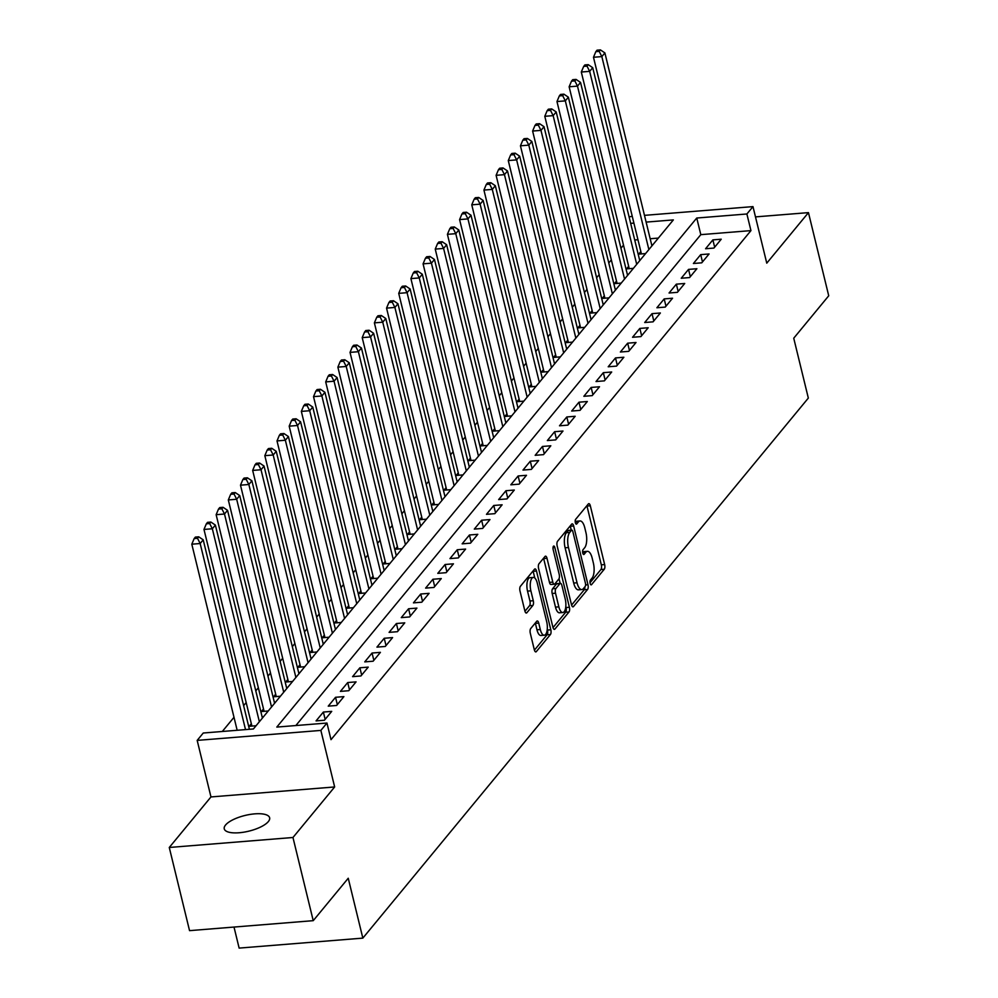 <?xml version="1.0" encoding="UTF-8"?>
<svg xmlns="http://www.w3.org/2000/svg" width="998" height="998" viewBox="0 0 998 998"><rect width="100%" height="100%" fill="white"/><g stroke="black" fill="none" stroke-linecap="round" stroke-linejoin="round"><path stroke-width="1.5" d="M590.155 583.381A2.507 0.986 85.4 0 0 591.19 584.865A2.507 0.986 85.4 0 0 591.552 584.653L604.252 569.259A3.58 1.41 85.4 0 0 604.651 564.556L590.317 505.774A3.58 1.41 85.4 0 0 588.832 503.653A3.58 1.41 85.4 0 0 588.321 503.965L575.634 519.347A2.507 0.986 85.4 0 0 575.347 522.653A2.507 0.986 85.4 0 0 576.395 524.137A2.507 0.986 85.4 0 0 576.744 523.925L578.391 521.929A11.465 4.516 85.4 0 1 580.013 520.956A11.465 4.516 85.4 0 1 584.766 527.742L585.951 532.645A11.465 4.516 85.4 0 1 584.678 547.727L583.032 549.711A2.507 0.986 85.4 0 0 582.757 553.017A2.507 0.986 85.4 0 0 583.793 554.501A2.507 0.986 85.4 0 0 584.154 554.289L585.789 552.293A11.465 4.516 85.4 0 1 587.423 551.32A11.465 4.516 85.4 0 1 592.163 558.107L593.361 563.009A11.465 4.516 85.4 0 1 592.076 578.091L590.442 580.087A2.507 0.986 85.4 0 0 590.155 583.381M268.337 821.579A23.353 8.071 -13.7 0 0 269.635 817.774A23.353 8.071 -13.7 0 0 249.949 814.455A23.353 8.071 -13.7 0 0 225.548 825.034A23.353 8.071 -13.7 0 0 224.251 828.839A23.353 8.071 -13.7 0 0 243.936 832.157A23.353 8.071 -13.7 0 0 268.337 821.579M530.711 628.578A3.58 1.41 85.4 0 0 530.312 633.293L534.329 649.785A3.58 1.41 85.4 0 0 535.814 651.906A3.58 1.41 85.4 0 0 536.325 651.607L550.422 634.516A3.58 1.41 85.4 0 0 550.821 629.8L536.487 571.018A3.58 1.41 85.4 0 0 535.015 568.897A3.58 1.41 85.4 0 0 534.504 569.209L520.407 586.3A3.58 1.41 85.4 0 0 520.008 591.016L524.861 610.926A3.58 1.41 85.4 0 0 526.345 613.046A3.58 1.41 85.4 0 0 526.857 612.747L532.882 605.437A3.58 1.41 85.4 0 0 533.281 600.721L530.874 590.841A9.581 3.78 85.4 0 1 533.306 577.418A9.581 3.78 85.4 0 1 537.273 583.094L546.704 621.779A9.581 3.78 85.4 0 1 544.272 635.215A9.581 3.78 85.4 0 1 540.305 629.538L538.733 623.089A3.58 1.41 85.4 0 0 537.248 620.968A3.58 1.41 85.4 0 0 536.749 621.267L530.711 628.578M313.235 920.667L189.545 930.647L169.273 847.477L292.963 837.497L313.235 920.667L348.24 878.24L362.835 938.12L808.33 398.077L793.734 338.21L828.727 295.782L808.455 212.624L766.763 263.16L752.979 206.611L746.891 213.984L750.945 230.613L331.012 739.668L326.957 723.039L320.869 730.411L197.18 740.391L203.255 733.019L253.405 728.964L673.351 219.909L646.13 222.105M292.963 837.497L334.654 786.96L320.869 730.411M571.492 604.738A3.58 1.41 85.4 0 0 572.977 606.859A3.58 1.41 85.4 0 0 573.476 606.559L587.585 589.469A3.58 1.41 85.4 0 0 587.984 584.753L573.65 525.983A3.58 1.41 85.4 0 0 572.166 523.863A3.58 1.41 85.4 0 0 571.654 524.162L557.558 541.253A3.58 1.41 85.4 0 0 557.158 545.968L571.492 604.738M568.997 611.986L554.9 629.077A3.58 1.41 85.4 0 1 554.389 629.389A3.58 1.41 85.4 0 1 552.917 627.268L538.583 568.486A3.58 1.41 85.4 0 1 538.982 563.77L545.02 556.46A3.58 1.41 85.4 0 1 545.519 556.16A3.58 1.41 85.4 0 1 547.004 558.281L552.817 582.121A3.58 1.41 85.4 0 0 554.302 584.242A3.58 1.41 85.4 0 0 554.813 583.93L558.805 579.077A3.58 1.41 85.4 0 0 559.204 574.361L553.154 549.549A2.507 0.986 85.4 0 1 553.79 546.043A2.507 0.986 85.4 0 1 554.838 547.528L569.396 607.271A3.58 1.41 85.4 0 1 568.997 611.986L565.654 612.261L553.004 627.605M808.455 212.624L755.486 216.89M251.334 723.712L249.201 726.295L256.074 725.746M263.509 708.954L261.376 711.537L268.237 710.988M275.673 694.209L273.552 696.791L280.413 696.23M287.848 679.451L285.715 682.033L292.589 681.472M300.024 664.693L297.891 667.275L304.752 666.726M312.199 649.935L310.066 652.517L316.927 651.968M324.362 635.19L322.229 637.772L329.103 637.211M336.538 620.432L334.405 623.014L341.279 622.453M348.714 605.674L346.58 608.256L353.442 607.707M360.877 590.916L358.756 593.498L365.617 592.949M373.052 576.158L370.919 578.74L377.793 578.191M385.228 561.412L383.095 563.995L389.969 563.433M397.404 546.654L395.27 549.237L402.132 548.675M409.567 531.897L407.446 534.479L414.307 533.93M421.742 517.139L419.609 519.721L426.483 519.172M433.918 502.393L431.785 504.963L438.646 504.414M446.081 487.635L443.96 490.218L450.822 489.656M458.257 472.877L456.123 475.46L462.997 474.911M470.432 458.119L468.299 460.702L475.173 460.153M482.608 443.361L480.475 445.944L487.336 445.395M494.771 428.616L492.65 431.198L499.511 430.637M506.947 413.858L504.813 416.44L511.687 415.879M519.122 399.1L516.989 401.683L523.85 401.134M531.285 384.342L529.165 386.925L536.026 386.376M543.461 369.584L541.328 372.167L548.201 371.618M555.636 354.839L553.503 357.421L560.377 356.86M567.812 340.081L565.679 342.663L572.54 342.114M579.975 325.323L577.854 327.905L584.716 327.356M592.151 310.565L590.018 313.147L596.891 312.599M604.326 295.82L602.193 298.402L609.054 297.841M616.502 281.062L614.369 283.644L621.23 283.083M628.665 266.304L626.544 268.886L633.406 268.337M713.932 248.065L721.23 239.208L712.871 239.882L705.574 248.739L713.932 248.065M701.756 262.823L709.067 253.966L700.708 254.64L693.398 263.497L701.756 262.823M689.581 277.569L696.891 268.724L688.533 269.398L681.235 278.242L689.581 277.569M677.417 292.327L684.715 283.482L676.357 284.156L669.059 293L677.417 292.327M665.242 307.085L672.54 298.227L664.194 298.901L656.884 307.758L665.242 307.085M653.066 321.843L660.377 312.985L652.018 313.659L644.708 322.516L653.066 321.843M640.903 336.6L648.201 327.743L639.843 328.417L632.545 337.274L640.903 336.6M628.728 351.346L636.025 342.501L627.667 343.175L620.369 352.02L628.728 351.346M616.552 366.104L623.862 357.247L615.504 357.92L608.194 366.777L616.552 366.104M604.376 380.862L611.687 372.005L603.328 372.678L596.018 381.535L604.376 380.862M592.213 395.62L599.511 386.762L591.153 387.436L583.855 396.293L592.213 395.62M580.038 410.365L587.335 401.52L578.977 402.194L571.679 411.039L580.038 410.365M567.862 425.123L575.172 416.278L566.814 416.952L559.504 425.797L567.862 425.123M555.699 439.881L562.997 431.024L554.639 431.697L547.341 440.555L555.699 439.881M543.523 454.639L550.821 445.782L542.463 446.455L535.165 455.313L543.523 454.639M531.348 469.397L538.658 460.54L530.3 461.213L522.989 470.07L531.348 469.397M519.172 484.142L526.482 475.298L518.124 475.971L510.814 484.816L519.172 484.142M507.009 498.9L514.307 490.043L505.949 490.717L498.651 499.574L507.009 498.9M494.833 513.658L502.131 504.801L493.773 505.475L486.475 514.332L494.833 513.658M482.658 528.416L489.968 519.559L481.61 520.232L474.3 529.09L482.658 528.416M470.495 543.162L477.793 534.317L469.434 534.99L462.136 543.835L470.495 543.162M458.319 557.919L465.617 549.075L457.259 549.748L449.961 558.593L458.319 557.919M446.143 572.677L453.454 563.82L445.096 564.494L437.785 573.351L446.143 572.677M433.968 587.435L441.278 578.578L432.92 579.252L425.61 588.109L433.968 587.435M421.805 602.193L429.103 593.336L420.744 594.01L413.446 602.867L421.805 602.193M409.629 616.939L416.927 608.094L408.569 608.768L401.271 617.612L409.629 616.939M397.454 631.697L404.764 622.839L396.406 623.513L389.095 632.37L397.454 631.697M385.278 646.455L392.588 637.597L384.23 638.271L376.932 647.128L385.278 646.455M373.115 661.212L380.413 652.355L372.054 653.029L364.757 661.886L373.115 661.212M360.939 675.958L368.237 667.113L359.879 667.787L352.581 676.644L360.939 675.958M348.764 690.716L356.074 681.871L347.716 682.545L340.405 691.389L348.764 690.716M336.6 705.474L343.898 696.616L335.54 697.29L328.242 706.147L336.6 705.474M324.425 720.232L331.723 711.374L323.364 712.048L316.067 720.905L324.425 720.232M750.945 230.613L700.808 234.655L295.857 725.546M623.513 245.134L620.956 248.228M611.337 259.892L608.78 262.985M599.162 274.65L596.617 277.731M586.986 289.395L584.441 292.489M574.823 304.153L572.266 307.247M562.647 318.911L560.09 322.005M550.472 333.669L547.927 336.763M538.309 348.414L535.751 351.508M526.133 363.172L523.576 366.266M513.958 377.93L511.413 381.024M501.782 392.688L499.237 395.782M489.619 407.446L487.061 410.527M477.443 422.191L474.886 425.285M465.268 436.949L462.723 440.043M453.092 451.707L450.547 454.801M440.929 466.465L438.371 469.559M428.753 481.211L426.208 484.304M416.578 495.969L414.033 499.062M404.415 510.726L401.857 513.82M392.239 525.484L389.682 528.578M380.063 540.242L377.518 543.324M367.888 554.988L365.343 558.082M355.725 569.746L353.167 572.84M343.549 584.504L341.004 587.597M331.373 599.262L328.829 602.355M319.21 614.019L316.653 617.101M307.035 628.765L304.477 631.859M294.859 643.523L292.314 646.617M282.683 658.281L280.139 661.375M270.52 673.039L267.963 676.12M258.345 687.784L255.787 690.878M246.169 702.542L243.624 705.636M233.994 717.3L222.304 731.484M658.356 238.085L650.185 238.747M637.959 239.732L634.716 239.994M640.841 251.546L638.708 254.128L645.581 253.579M651.669 244.822L652.879 244.722M639.493 259.58L640.704 259.48M627.318 274.338L628.54 274.238M615.155 289.083L616.365 288.983M602.979 303.841L604.189 303.741M590.804 318.599L592.014 318.499M578.628 333.357L579.85 333.257M566.465 348.102L567.675 348.015M554.289 362.86L555.499 362.761M542.114 377.618L543.336 377.518M529.938 392.376L531.161 392.276M517.775 407.134L518.985 407.034M505.599 421.88L506.809 421.792M493.424 436.637L494.646 436.538M481.261 451.395L482.471 451.296M469.085 466.153L470.295 466.054M456.909 480.899L458.132 480.811M444.734 495.657L445.956 495.557M432.571 510.415L433.781 510.315M420.395 525.173L421.605 525.073M408.219 539.93L409.442 539.831M396.056 554.676L397.266 554.589M383.881 569.434L385.091 569.334M371.705 584.192L372.928 584.092M359.529 598.95L360.752 598.85M347.366 613.708L348.576 613.608M335.191 628.453L336.401 628.353M323.015 643.211L324.238 643.111M310.84 657.969L312.062 657.869M298.676 672.727L299.887 672.627M286.501 687.472L287.711 687.385M274.325 702.23L275.548 702.13M262.162 716.988L263.372 716.888M234.006 927.055L239.133 948.1L362.835 938.12M334.654 786.96L210.965 796.94L169.273 847.477M210.965 796.94L197.18 740.391M629.077 216.84L632.258 216.341M746.891 213.984L696.754 218.026L276.808 727.08L326.957 723.039M644.483 215.356L752.979 206.611M633.905 223.103L630.661 223.352M700.808 234.655L696.754 218.026M712.871 239.882L714.655 247.18M700.708 254.64L702.48 261.938M688.533 269.398L690.317 276.696M676.357 284.156L678.141 291.453M664.194 298.901L665.965 306.211M652.018 313.659L653.79 320.957M639.843 328.417L641.627 335.715M627.667 343.175L629.451 350.473M615.504 357.92L617.275 365.231M603.328 372.678L605.112 379.976M591.153 387.436L592.937 394.734M578.977 402.194L580.761 409.492M566.814 416.952L568.586 424.25M554.639 431.697L556.422 439.008M542.463 446.455L544.247 453.753M530.3 461.213L532.071 468.511M518.124 475.971L519.908 483.269M505.949 490.717L507.733 498.027M493.773 505.475L495.557 512.772M481.61 520.232L483.381 527.53M469.434 534.99L471.218 542.288M457.259 549.748L459.043 557.046M445.096 564.494L446.867 571.804M432.92 579.252L434.691 586.55M420.744 594.01L422.528 601.307M408.569 608.768L410.353 616.065M396.406 623.513L398.177 630.823M384.23 638.271L386.014 645.569M372.054 653.029L373.838 660.327M359.879 667.787L361.663 675.085M347.716 682.545L349.487 689.843M335.54 697.29L337.324 704.6M323.364 712.048L325.148 719.346M587.423 551.32L584.08 551.595A11.465 4.516 85.4 0 0 582.632 552.356M580.013 520.956L576.669 521.218A11.465 4.516 85.4 0 0 575.235 521.991M590.043 582.707L600.908 569.534A3.58 1.41 85.4 0 0 601.307 564.818L586.974 506.048A3.58 1.41 85.4 0 0 586.886 505.712M571.255 530.163L570.307 526.245A3.58 1.41 85.4 0 0 570.22 525.909M571.58 605.075L584.242 589.743A3.58 1.41 85.4 0 0 584.878 586.824M585.152 586.487A2.507 0.986 85.4 0 0 585.427 583.194L572.852 531.597A2.507 0.986 85.4 0 0 571.817 530.113A2.507 0.986 85.4 0 0 571.455 530.325L569.733 532.433A11.465 4.516 85.4 0 0 568.448 547.515L577.044 582.782A11.465 4.516 85.4 0 0 581.797 589.569A11.465 4.516 85.4 0 0 583.418 588.595L585.152 586.487M568.86 530.537A2.507 0.986 85.4 0 0 568.473 530.387A2.507 0.986 85.4 0 0 568.111 530.599L571.455 530.325M581.797 589.569L578.453 589.83A11.465 4.516 85.4 0 1 573.7 583.044L565.105 547.777A11.465 4.516 85.4 0 1 566.39 532.695L568.111 530.599M554.302 584.242L550.958 584.504A3.58 1.41 85.4 0 1 549.474 582.383L543.661 558.543A3.58 1.41 85.4 0 0 543.573 558.206M559.03 578.728L560.165 583.368M565.804 606.497L566.053 607.545L569.396 607.271M558.843 606.846A9.581 3.78 85.4 0 0 562.81 612.523A9.581 3.78 85.4 0 0 565.242 599.099L561.911 585.464A3.58 1.41 85.4 0 0 560.427 583.343A3.58 1.41 85.4 0 0 559.928 583.655L555.923 588.508A3.58 1.41 85.4 0 0 555.524 593.211L558.843 606.846L555.499 607.121A9.581 3.78 85.4 0 0 559.466 612.797L562.81 612.523M560.427 583.343L557.096 583.618A3.58 1.41 85.4 0 0 556.585 583.917L559.928 583.655M555.499 607.121L552.181 593.486A3.58 1.41 85.4 0 1 552.58 588.77L556.585 583.917M565.654 612.261A3.58 1.41 85.4 0 0 566.053 607.545M544.272 635.215L540.928 635.476A9.581 3.78 85.4 0 1 536.961 629.8L535.39 623.351A3.58 1.41 85.4 0 0 535.302 623.014M533.306 577.418L529.963 577.68A9.581 3.78 85.4 0 0 527.53 591.115L530.874 590.841M524.948 611.263L529.539 605.699A3.58 1.41 85.4 0 0 529.938 600.983L527.53 591.115M534.791 578.017L533.144 571.293A3.58 1.41 85.4 0 0 533.057 570.956M534.429 650.122L547.079 634.778A3.58 1.41 85.4 0 0 547.478 630.062L547.266 629.189M651.919 245.882L604.888 52.919L601.844 56.599L593.486 57.273L641.415 253.916M599.187 51.372L600.409 49.9L597.066 50.174L595.843 51.647L599.187 51.372L601.844 56.599L648.875 249.575M600.409 49.9L604.888 52.919M593.486 57.273L595.843 51.647M639.755 260.64L592.712 67.677L589.668 71.357L581.31 72.031L629.239 268.674M587.024 66.13L588.234 64.658L584.89 64.92L583.68 66.404L587.024 66.13L589.668 71.357L636.712 264.333M588.234 64.658L592.712 67.677M581.31 72.031L583.68 66.404M627.58 275.398L580.537 82.422L577.493 86.115L569.134 86.789L617.076 283.42M574.848 80.888L576.071 79.416L572.727 79.678L571.505 81.15L574.848 80.888L577.493 86.115L624.536 279.078M576.071 79.416L580.537 82.422M569.134 86.789L571.505 81.15M615.404 290.144L568.361 97.18L565.33 100.873L556.971 101.547L604.9 298.177M562.672 95.646L563.895 94.161L560.552 94.436L559.329 95.908L562.672 95.646L565.33 100.873L612.36 293.836M563.895 94.161L568.361 97.18M556.971 101.547L559.329 95.908M603.241 304.901L556.198 111.938L553.154 115.631L544.796 116.304L592.725 312.935M550.509 110.391L551.719 108.919L548.376 109.194L547.166 110.666L550.509 110.391L553.154 115.631L600.197 308.594M551.719 108.919L556.198 111.938M544.796 116.304L547.166 110.666M591.066 319.659L544.022 126.696L540.978 130.376L532.62 131.05L580.562 327.693M538.334 125.149L539.544 123.677L536.2 123.952L534.99 125.424L538.334 125.149L540.978 130.376L588.022 323.352M539.544 123.677L544.022 126.696M532.62 131.05L534.99 125.424M578.89 334.417L531.847 141.442L528.803 145.134L520.445 145.808L568.386 342.439M526.158 139.907L527.381 138.435L524.037 138.697L522.815 140.182L526.158 139.907L528.803 145.134L575.846 338.097M527.381 138.435L531.847 141.442M520.445 145.808L522.815 140.182M566.714 349.175L519.684 156.199L516.64 159.892L508.281 160.566L556.21 357.197M513.982 154.665L515.205 153.181L511.862 153.455L510.639 154.927L513.982 154.665L516.64 159.892L563.67 352.855M515.205 153.181L519.684 156.199M508.281 160.566L510.639 154.927M554.551 363.921L507.508 170.957L504.464 174.65L496.106 175.324L544.035 371.955M501.819 169.423L503.029 167.938L499.686 168.213L498.476 169.685L501.819 169.423L504.464 174.65L551.507 367.613M503.029 167.938L507.508 170.957M496.106 175.324L498.476 169.685M542.376 378.679L495.332 185.715L492.288 189.395L483.93 190.069L531.872 386.713M489.644 184.168L490.854 182.696L487.511 182.971L486.3 184.443L489.644 184.168L492.288 189.395L539.332 382.371M490.854 182.696L495.332 185.715M483.93 190.069L486.3 184.443M530.2 393.437L483.157 200.473L480.125 204.153L471.767 204.827L519.696 401.47M477.468 198.926L478.691 197.454L475.347 197.716L474.125 199.201L477.468 198.926L480.125 204.153L527.156 397.129M478.691 197.454L483.157 200.473M471.767 204.827L474.125 199.201M518.024 408.194L470.994 215.219L467.95 218.911L459.591 219.585L507.52 416.216M465.293 213.684L466.515 212.212L463.172 212.474L461.949 213.946L465.293 213.684L467.95 218.911L514.993 411.875M466.515 212.212L470.994 215.219M459.591 219.585L461.949 213.946M505.861 422.94L458.818 229.977L455.774 233.669L447.416 234.343L495.357 430.974M453.129 228.442L454.339 226.958L450.996 227.232L449.786 228.704L453.129 228.442L455.774 233.669L502.817 426.633M454.339 226.958L458.818 229.977M447.416 234.343L449.786 228.704M493.686 437.698L446.642 244.735L443.599 248.427L435.24 249.101L483.182 445.732M440.954 243.188L442.176 241.716L438.833 241.99L437.611 243.462L440.954 243.188L443.599 248.427L490.642 441.39M442.176 241.716L446.642 244.735M435.24 249.101L437.611 243.462M481.51 452.456L434.479 259.492L431.435 263.173L423.077 263.846L471.006 460.49M428.778 257.946L430.001 256.474L426.657 256.748L425.435 258.22L428.778 257.946L431.435 263.173L478.466 456.148M430.001 256.474L434.479 259.492M423.077 263.846L425.435 258.22M469.347 467.214L422.304 274.238L419.26 277.931L410.902 278.604L458.831 475.235M416.615 272.704L417.825 271.231L414.482 271.493L413.272 272.978L416.615 272.704L419.26 277.931L466.303 470.894M417.825 271.231L422.304 274.238M410.902 278.604L413.272 272.978M457.171 481.972L410.128 288.996L407.084 292.688L398.726 293.362L446.667 489.993M404.44 287.461L405.65 285.977L402.306 286.251L401.096 287.723L404.44 287.461L407.084 292.688L454.127 485.652M405.65 285.977L410.128 288.996M398.726 293.362L401.096 287.723M444.996 496.717L397.953 303.754L394.909 307.446L386.55 308.12L434.492 504.751M392.264 302.219L393.486 300.735L390.143 301.009L388.921 302.481L392.264 302.219L394.909 307.446L441.952 500.41M393.486 300.735L397.953 303.754M386.55 308.12L388.921 302.481M432.82 511.475L385.789 318.512L382.745 322.192L374.387 322.878L422.316 519.509M380.088 316.965L381.311 315.493L377.968 315.767L376.745 317.239L380.088 316.965L382.745 322.192L429.789 515.168M381.311 315.493L385.789 318.512M374.387 322.878L376.745 317.239M420.657 526.233L373.614 333.27L370.57 336.95L362.212 337.623L410.141 534.267M367.925 331.723L369.135 330.251L365.792 330.513L364.582 331.997L367.925 331.723L370.57 336.95L417.613 529.926M369.135 330.251L373.614 333.27M362.212 337.623L364.582 331.997M408.481 540.991L361.438 348.015L358.394 351.708L350.036 352.381L397.977 549.012M355.75 346.481L356.972 345.009L353.629 345.271L352.406 346.743L355.75 346.481L358.394 351.708L405.438 544.671M356.972 345.009L361.438 348.015M350.036 352.381L352.406 346.743M396.306 555.736L349.275 362.773L346.231 366.466L337.873 367.139L385.802 563.77M343.574 361.239L344.797 359.754L341.453 360.029L340.231 361.501L343.574 361.239L346.231 366.466L393.262 559.429M344.797 359.754L349.275 362.773M337.873 367.139L340.231 361.501M384.143 570.494L337.099 377.531L334.056 381.224L325.697 381.897L373.626 578.528M331.411 375.984L332.621 374.512L329.278 374.786L328.068 376.258L331.411 375.984L334.056 381.224L381.099 574.187M332.621 374.512L337.099 377.531M325.697 381.897L328.068 376.258M371.967 585.252L324.924 392.289L321.88 395.969L313.522 396.643L361.463 593.286M319.235 390.742L320.445 389.27L317.102 389.544L315.892 391.016L319.235 390.742L321.88 395.969L368.923 588.945M320.445 389.27L324.924 392.289M313.522 396.643L315.892 391.016M359.791 600.01L312.748 407.034L309.704 410.727L301.346 411.401L349.288 608.032M307.06 405.5L308.282 404.028L304.939 404.29L303.716 405.774L307.06 405.5L309.704 410.727L356.748 603.703M308.282 404.028L312.748 407.034M301.346 411.401L303.716 405.774M347.616 614.768L300.585 421.792L297.541 425.485L289.183 426.158L337.112 622.789M294.884 420.258L296.107 418.786L292.763 419.048L291.541 420.52L294.884 420.258L297.541 425.485L344.572 618.448M296.107 418.786L300.585 421.792M289.183 426.158L291.541 420.52M335.453 629.513L288.41 436.55L285.366 440.243L277.007 440.916L324.936 637.547M282.721 435.016L283.931 433.531L280.588 433.806L279.378 435.278L282.721 435.016L285.366 440.243L332.409 633.206M283.931 433.531L288.41 436.55M277.007 440.916L279.378 435.278M323.277 644.271L276.234 451.308L273.19 454.988L264.832 455.674L312.773 652.305M270.545 449.761L271.768 448.289L268.425 448.564L267.202 450.036L270.545 449.761L273.19 454.988L320.233 647.964M271.768 448.289L276.234 451.308M264.832 455.674L267.202 450.036M311.102 659.029L264.058 466.066L261.027 469.746L252.669 470.42L300.598 667.063M258.37 464.519L259.592 463.047L256.249 463.309L255.026 464.794L258.37 464.519L261.027 469.746L308.058 662.722M259.592 463.047L264.058 466.066M252.669 470.42L255.026 464.794M298.938 673.787L251.895 480.811L248.851 484.504L240.493 485.178L288.422 681.809M246.194 479.277L247.417 477.805L244.073 478.067L242.851 479.551L246.194 479.277L248.851 484.504L295.895 677.467M247.417 477.805L251.895 480.811M240.493 485.178L242.851 479.551M286.763 688.533L239.72 495.569L236.676 499.262L228.317 499.936L276.259 696.567M234.031 494.035L235.241 492.55L231.898 492.825L230.688 494.297L234.031 494.035L236.676 499.262L283.719 692.225M235.241 492.55L239.72 495.569M228.317 499.936L230.688 494.297M274.587 703.291L227.544 510.327L224.5 514.02L216.142 514.694L264.083 711.325M221.855 508.78L223.078 507.308L219.735 507.583L218.512 509.055L221.855 508.78L224.5 514.02L271.543 706.983M223.078 507.308L227.544 510.327M216.142 514.694L218.512 509.055M262.412 718.049L215.381 525.085L212.337 528.765L203.979 529.439L251.908 726.082M209.68 523.538L210.902 522.066L207.559 522.341L206.337 523.813L209.68 523.538L212.337 528.765L259.368 721.741M210.902 522.066L215.381 525.085M203.979 529.439L206.337 523.813M249.388 729.289L203.205 539.831L200.161 543.523L191.803 544.197L237.162 730.274M197.517 538.296L198.727 536.824L195.383 537.086L194.173 538.571L197.517 538.296L200.161 543.523L245.52 729.6M198.727 536.824L203.205 539.831M191.803 544.197L194.173 538.571M590.816 584.716L591.552 584.653M576.008 523.975L576.744 523.925M583.406 554.352L584.154 554.289M582.657 552.543L585.789 552.293M575.26 522.179L578.391 521.929M586.974 506.048L590.317 505.774M601.307 564.818L604.651 564.556M600.908 569.534L604.252 569.259M570.307 526.245L573.65 525.983M585.589 584.953L587.984 584.753M584.242 589.743L587.585 589.469M572.428 606.647L573.476 606.559M566.39 532.695L569.733 532.433M565.105 547.777L568.448 547.515M573.7 583.044L577.044 582.782M553.84 629.164L554.9 629.077M543.661 558.543L547.004 558.281M549.474 582.383L552.817 582.121M553.004 547.665L554.838 547.528M552.58 588.77L555.923 588.508M552.181 593.486L555.524 593.211M535.39 623.351L538.733 623.089M536.961 629.8L540.305 629.538M529.938 600.983L533.281 600.721M529.539 605.699L532.882 605.437M525.796 612.834L526.857 612.747M533.144 571.293L536.487 571.018M547.478 630.062L550.821 629.8M547.079 634.778L550.422 634.516M535.265 651.682L536.325 651.607M568.473 530.387L571.817 530.113"/></g></svg>

